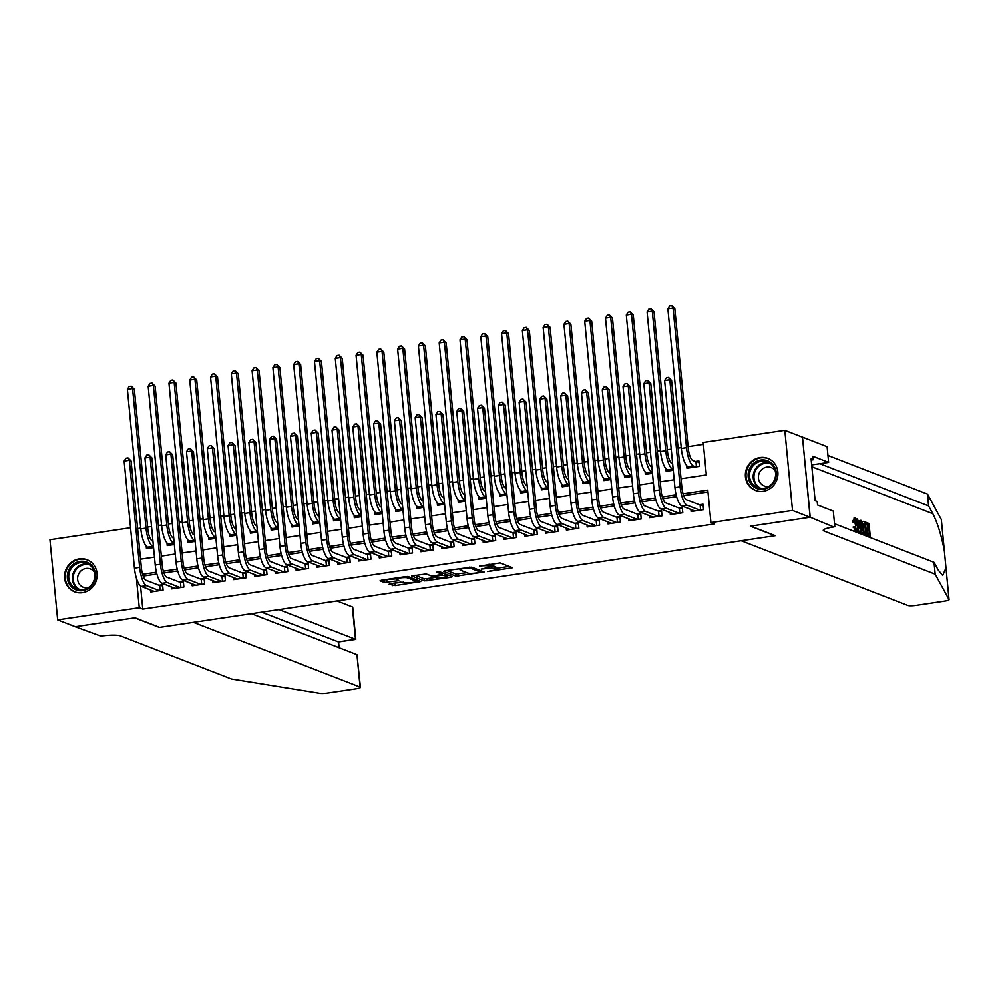 <?xml version="1.0" encoding="UTF-8"?>
<svg xmlns="http://www.w3.org/2000/svg" width="999" height="999" viewBox="0 0 999 999"><rect width="100%" height="100%" fill="white"/><g stroke="black" fill="none" stroke-linecap="round" stroke-linejoin="round"><path stroke-width="1.5" d="M487.637 571.565L512.574 567.744L500.149 562.924L479.508 566.146A6.918 1.124 174.5 0 1 488.249 566.033L489.285 566.433A6.918 1.124 174.5 0 1 489.647 566.733A6.918 1.124 174.5 0 1 484.965 568.256L481.206 569.08L485.926 568.631A6.918 1.124 174.5 0 1 494.667 568.518L495.704 568.918A6.918 1.124 174.5 0 1 496.066 569.23A6.918 1.124 174.5 0 1 491.383 570.754L487.637 571.565M79.208 558.903A17.195 16.159 111.2 0 1 87.05 559.765A17.195 16.159 111.2 0 1 96.953 577.559A17.195 16.159 111.2 0 1 82.455 592.682A17.195 16.159 111.2 0 1 74.613 591.82A17.195 16.159 111.2 0 1 64.71 574.025A17.195 16.159 111.2 0 1 79.208 558.903M760.014 457.517A17.195 16.159 111.2 0 1 767.869 458.379A17.195 16.159 111.2 0 1 777.759 476.173A17.195 16.159 111.2 0 1 763.273 491.296A17.195 16.159 111.2 0 1 755.419 490.434A17.195 16.159 111.2 0 1 745.516 472.639A17.195 16.159 111.2 0 1 760.014 457.517M390.359 583.703L388.998 584.278L395.217 585.589L420.766 581.53L408.229 576.61L405.494 576.648L381.418 580.232L380.07 580.806L384.278 582.442L397.315 580.869L398.776 580.394L396.578 579.482A5.794 0.937 174.5 0 1 396.266 579.233A5.794 0.937 174.5 0 1 401.049 577.834A5.794 0.937 174.5 0 1 407.492 577.859L415.671 581.031A5.794 0.937 174.5 0 1 415.971 581.293A5.794 0.937 174.5 0 1 411.188 582.679A5.794 0.937 174.5 0 1 404.757 582.667L400.661 582.167L390.359 583.703M810.214 517.245L750.649 526.123L775.261 535.676L741.171 540.759L907.854 605.469A6.618 1.074 174.5 0 0 916.195 605.357L944.579 601.123A6.618 1.074 174.5 0 0 949.05 599.675A6.618 1.074 174.5 0 0 949.025 599.6L935.176 574.2L824.05 531.056A15.435 2.498 -5.5 0 1 823.238 530.369A15.435 2.498 -5.5 0 1 833.678 526.972L810.214 517.245L802.497 437.125L810.102 517.27L750.336 526.161L774.949 535.726L159.628 627.36L135.015 617.794L75.25 626.698L57.667 619.88L49.95 539.747L130.557 527.747M810.102 517.27L792.519 510.439L710.926 522.589L707.804 490.109L683.054 493.793M140.547 585.988L142.77 609.09L714.447 523.951L710.926 522.589M142.77 609.09L139.261 607.729L57.667 619.88M455.944 576.173L484.103 571.99L471.678 567.157L444.88 570.779L443.519 571.353L455.944 576.173L455.744 574.013L466.933 572.714M451.024 577.285L424.225 580.906L411.675 575.986L426.173 573.938L431.218 575.899L433.953 575.861L442.245 574.363L436.813 572.165L439.747 571.803L452.385 576.71L451.024 577.285L450.924 576.148M690.908 509.478L691.108 511.513L703.583 509.652L703.059 504.233L699.425 504.782M670.129 512.574L670.317 514.597L682.792 512.749L682.267 507.33L678.633 507.879M649.338 515.671L649.525 517.694L662 515.846L661.488 510.427L657.841 510.964M628.546 518.768L628.746 520.791L641.221 518.943L640.696 513.523L637.062 514.06M607.754 521.865L607.954 523.888L620.429 522.027L619.904 516.62L616.271 517.157M586.975 524.962L587.162 526.985L599.637 525.124L599.113 519.717L595.479 520.254M566.183 528.046L566.383 530.082L578.846 528.221L578.334 522.814L574.687 523.351M545.392 531.143L545.591 533.179L558.066 531.318L557.542 525.911L553.908 526.448M524.612 534.24L524.8 536.276L537.275 534.415L536.75 529.008L533.116 529.545M503.821 537.337L504.02 539.373L516.483 537.512L515.971 532.092L512.325 532.642M483.029 540.434L483.229 542.469L495.704 540.609L495.179 535.189L491.545 535.739M462.237 543.531L462.437 545.566L474.912 543.706L474.388 538.286L470.754 538.836M441.458 546.628L441.645 548.651L454.12 546.803L453.596 541.383L449.962 541.933M420.666 549.725L420.866 551.748L433.341 549.9L432.817 544.48L429.17 545.017M399.875 552.822L400.075 554.845L412.55 552.984L412.025 547.577L408.391 548.114M379.096 555.919L379.283 557.942L391.758 556.081L391.233 550.674L387.6 551.211M358.304 559.003L358.504 561.038L370.966 559.178L370.454 553.771L366.808 554.308M337.512 562.1L337.712 564.135L350.187 562.275L349.662 556.868L346.029 557.405M316.72 565.197L316.92 567.232L329.395 565.372L328.871 559.964L325.237 560.501M295.941 568.294L296.129 570.329L308.604 568.468L308.092 563.049L304.445 563.598M275.15 571.391L275.349 573.426L287.824 571.565L287.3 566.146L283.654 566.695M254.358 574.487L254.558 576.523L267.033 574.662L266.508 569.243L262.874 569.792M233.579 577.584L233.766 579.607L246.241 577.759L245.717 572.34L242.083 572.889M212.787 580.681L212.987 582.704L225.449 580.856L224.937 575.436L221.291 575.986M191.995 583.778L192.195 585.801L204.67 583.953L204.146 578.533L200.512 579.07M171.216 586.875L171.403 588.898L183.878 587.037L183.354 581.63L179.72 582.167M707.979 491.97L683.653 495.591M676.585 496.653L662.861 498.688M655.794 499.737L642.07 501.785M635.014 502.834L621.291 504.882M614.223 505.931L600.499 507.979M593.431 509.028L579.707 511.076M572.652 512.125L558.916 514.173M551.86 515.222L538.136 517.27M531.068 518.319L517.345 520.367M510.277 521.416L496.553 523.451M489.498 524.512L475.774 526.548M468.706 527.609L454.982 529.645M447.914 530.694L434.19 532.742M427.135 533.791L413.411 535.839M406.343 536.888L392.619 538.936M385.552 539.984L371.828 542.032M364.76 543.081L351.036 545.129M343.981 546.178L330.257 548.226M323.189 549.275L309.465 551.323M302.397 552.372L288.674 554.42M281.618 555.469L267.894 557.504M260.826 558.566L247.103 560.601M240.035 561.663L226.311 563.698M219.243 564.747L205.519 566.795M198.464 567.844L184.74 569.892M177.672 570.941L163.948 572.989M156.88 574.038L143.157 576.086M150.424 589.972L150.612 591.995L163.087 590.134L162.575 584.727L158.928 585.264M703.396 444.33L688.099 446.615M681.231 447.627L678.084 448.101M671.228 449.125L667.307 449.7M660.451 450.724L657.305 451.198M650.436 452.222L646.528 452.797M639.66 453.821L636.513 454.295M629.645 455.319L625.736 455.894M618.868 456.918L615.721 457.392M608.853 458.416L604.944 458.991M598.076 460.015L594.929 460.489M588.074 461.501L584.153 462.087M577.297 463.111L574.15 463.573M567.282 464.597L563.374 465.184M556.505 466.208L553.359 466.67M546.49 467.694L542.582 468.281M535.714 469.305L532.567 469.767M525.711 470.791L521.79 471.378M514.935 472.402L511.788 472.864M504.92 473.888L501.011 474.475M494.143 475.499L490.996 475.961M484.128 476.985L480.219 477.572M473.351 478.583L470.204 479.058M463.336 480.082L459.428 480.656M452.559 481.68L449.425 482.155M442.557 483.179L438.648 483.753M431.78 484.777L428.633 485.252M421.765 486.276L417.857 486.85M410.989 487.874L407.842 488.349M400.974 489.373L397.065 489.947M390.197 490.971L387.05 491.446M380.194 492.457L376.273 493.044M369.418 494.068L366.271 494.542M359.403 495.554L355.494 496.141M348.626 497.165L345.479 497.627M338.611 498.651L334.702 499.238M327.834 500.262L324.687 500.724M317.819 501.748L313.911 502.335M307.043 503.359L303.908 503.821M297.04 504.845L293.132 505.432M286.263 506.456L283.117 506.918M276.248 507.942L272.34 508.528M265.472 509.552L262.325 510.014M255.457 511.038L251.548 511.625M244.68 512.637L241.533 513.111M234.678 514.135L230.757 514.71M223.901 515.734L220.754 516.208M213.886 517.232L209.977 517.807M203.109 518.831L199.962 519.305M193.094 520.329L189.186 520.904M182.317 521.928L179.171 522.402M172.303 523.426L168.394 524M161.526 525.024L158.391 525.499M151.523 526.51L147.615 527.097M140.747 528.121L137.6 528.583M686.688 465.584L686.937 468.194L699.412 466.346L698.888 460.926L695.254 461.463M665.896 468.681L666.146 471.291L673.251 470.242M645.104 471.765L645.366 474.388L652.472 473.326M624.325 474.862L624.575 477.485L631.68 476.423M603.533 477.959L603.783 480.581L610.889 479.52M582.742 481.056L582.991 483.678L590.097 482.617M561.962 484.153L562.212 486.775L569.318 485.714M541.171 487.25L541.421 489.872L548.526 488.811M520.379 490.347L520.629 492.969L527.734 491.908M499.587 493.444L499.85 496.066L506.955 495.005M478.808 496.54L479.058 499.15L486.163 498.101M458.017 499.637L458.266 502.247L465.372 501.198M437.225 502.734L437.475 505.344L444.592 504.283M416.446 505.819L416.695 508.441L423.801 507.38M395.654 508.916L395.904 511.538L403.009 510.477M374.862 512.012L375.112 514.635L382.217 513.573M354.071 515.109L354.333 517.732L361.438 516.67M333.291 518.206L333.541 520.829L340.647 519.767M312.5 521.303L312.749 523.926L319.855 522.864M291.708 524.4L291.958 527.022L299.076 525.961M270.929 527.497L271.179 530.107L278.284 529.058M250.137 530.594L250.387 533.204L257.492 532.155M229.345 533.691L229.595 536.301L236.701 535.252M208.554 536.788L208.816 539.398L215.921 538.336M187.775 539.872L188.024 542.494L195.13 541.433M166.983 542.969L167.233 545.591L174.338 544.53M146.191 546.066L146.453 548.688L153.559 547.627M802.397 437.15L784.814 430.319L792.519 510.439M681.031 478.721L706.343 474.95L703.221 442.47L784.814 430.319M140.547 559.203L154.47 557.13M161.338 556.118L175.262 554.045M182.118 553.021L196.041 550.948M202.909 549.925L216.833 547.852M223.701 546.828L237.625 544.755M244.493 543.731L258.404 541.658M265.272 540.634L279.196 538.561M286.064 537.537L299.987 535.464M306.855 534.44L320.779 532.367M327.635 531.343L341.558 529.27M348.426 528.246L362.35 526.173M369.218 525.162L383.141 523.076M389.997 522.065L403.921 519.992M410.789 518.968L424.712 516.895M431.58 515.871L445.504 513.798M452.372 512.774L466.296 510.701M473.151 509.677L487.075 507.604M493.943 506.58L507.867 504.507M514.735 503.484L528.658 501.411M535.514 500.387L549.438 498.314M556.306 497.29L570.229 495.217M577.097 494.193L591.021 492.12M597.889 491.108L611.8 489.035M618.668 488.012L632.592 485.939M639.46 484.915L653.383 482.842M660.252 481.818L674.175 479.745M136.413 578.234L139.261 607.729M676.123 494.83L662.275 496.89M655.332 497.927L641.483 499.987M634.54 501.023L620.691 503.084M613.748 504.12L599.912 506.181M592.969 507.205L579.12 509.278M572.177 510.302L558.329 512.375M551.386 513.399L537.537 515.459M530.606 516.495L516.758 518.556M509.815 519.592L495.966 521.653M489.023 522.689L475.174 524.75M468.231 525.786L454.395 527.847M447.452 528.883L433.603 530.944M426.66 531.98L412.812 534.04M405.869 535.077L392.02 537.137M385.09 538.174L371.241 540.234M364.298 541.258L350.449 543.331M343.506 544.355L329.658 546.416M322.714 547.452L308.878 549.512M301.935 550.549L288.087 552.609M281.144 553.646L267.295 555.706M260.352 556.743L246.503 558.803M239.573 559.84L225.724 561.9M218.781 562.937L204.932 564.997M197.989 566.033L184.141 568.094M177.198 569.13L163.361 571.191M156.418 572.227L142.57 574.288M496.066 569.23L495.854 567.07A6.918 1.124 174.5 0 0 495.492 566.758L495.704 568.918M489.585 566.083A6.918 1.124 174.5 0 1 494.455 566.358L495.492 566.758M489.647 566.733L489.435 564.572A6.918 1.124 174.5 0 0 489.073 564.26L489.285 566.433M495.979 568.394L509.178 566.421M446.715 570.504L455.744 574.013M479.545 572.514L480.494 572.115L469.58 567.882L464.71 568.344A6.918 1.124 174.5 0 0 460.027 569.867A6.918 1.124 174.5 0 0 460.389 570.179L467.844 573.076A6.918 1.124 174.5 0 0 476.585 572.951L479.545 572.514M448.976 575.387L447.577 575.599M435.202 577.434L426.748 578.696L426.948 580.869M414.985 575.237L424.013 578.733L426.748 578.696M436.451 577.922A5.794 0.937 174.5 0 0 442.882 577.946A5.794 0.937 174.5 0 0 447.664 576.56A5.794 0.937 174.5 0 0 447.365 576.298L441.758 575.212L433.454 576.71L436.451 577.922M383.254 579.957L396.228 578.833M392.195 583.428L403.471 582.167M415.884 580.319L417.245 580.119M696.44 466.783L695.953 461.738L692.819 460.527A11.026 3.322 -98.5 0 1 688.261 448.339L674.824 308.766L673.064 308.092L686.513 447.652A16.533 4.983 81.5 0 0 693.343 465.946L695.766 466.883M695.953 461.738L699 462.038M667.869 308.866L669.692 306.019L671.765 305.706L673.064 308.092L667.869 308.866L681.306 448.426A16.533 4.983 81.5 0 0 688.149 466.72L690.571 467.657M671.765 305.706L674.824 308.766M700.611 510.089L700.124 505.057L686.45 499.737A11.026 3.322 -98.5 0 1 681.88 487.549L671.578 380.469L669.817 379.782L680.132 486.863A16.533 4.983 81.5 0 0 686.962 505.157L699.937 510.189M664.622 380.557L666.433 377.709L668.518 377.41L669.817 379.782L664.622 380.557L674.937 487.637A16.533 4.983 81.5 0 0 681.768 505.931L694.742 510.964M700.124 505.057L703.171 505.344M668.518 377.41L671.578 380.469M753.97 463.012A14.885 13.986 111.2 0 1 773.651 465.509A14.885 13.986 111.2 0 1 770.441 486.238A14.885 13.986 111.2 0 1 750.761 483.741A14.885 13.986 111.2 0 1 753.97 463.012M770.179 485.514A13.774 12.95 -68.8 0 0 775.524 472.614A13.774 12.95 -68.8 0 0 767.544 461.913A13.774 12.95 -68.8 0 0 754.932 464.011A13.774 12.95 -68.8 0 0 749.587 476.91A13.774 12.95 -68.8 0 0 757.567 487.599A13.774 12.95 -68.8 0 0 770.179 485.514M775.162 470.629A9.815 9.216 -68.8 0 0 758.453 478.284A9.815 9.216 -68.8 0 0 769.068 486.313M770.604 459.777A17.083 16.059 -68.8 0 0 768.381 458.691A17.083 16.059 -68.8 0 0 752.746 461.288A17.083 16.059 -68.8 0 0 746.116 477.285A17.083 16.059 -68.8 0 0 756.018 490.546A17.083 16.059 -68.8 0 0 758.391 491.246M73.164 564.398A14.885 13.986 111.2 0 1 92.845 566.895A14.885 13.986 111.2 0 1 89.635 587.624A14.885 13.986 111.2 0 1 69.942 585.127A14.885 13.986 111.2 0 1 73.164 564.398M89.373 586.9A13.774 12.95 -68.8 0 0 94.718 573.988A13.774 12.95 -68.8 0 0 86.738 563.299A13.774 12.95 -68.8 0 0 74.126 565.397A13.774 12.95 -68.8 0 0 68.781 578.296A13.774 12.95 -68.8 0 0 76.761 588.985A13.774 12.95 -68.8 0 0 89.373 586.9M94.356 572.015A9.815 9.216 -68.8 0 0 77.647 579.67A9.815 9.216 -68.8 0 0 88.262 587.699M89.798 561.163A17.083 16.059 -68.8 0 0 87.575 560.077A17.083 16.059 -68.8 0 0 71.94 562.674A17.083 16.059 -68.8 0 0 65.31 578.671A17.083 16.059 -68.8 0 0 75.212 591.932A17.083 16.059 -68.8 0 0 77.585 592.632M865.334 524.175L867.332 524.95A28.709 26.973 -68.8 0 0 867.282 528.596M865.933 530.394L867.507 531.006A28.709 26.973 -68.8 0 0 868.106 534.203M866.208 535.002A28.709 26.973 -68.8 0 0 866.358 535.476L870.279 536.488L866.358 535.476M863.473 532.767L862.299 532.942L863.198 534.078L866.383 534.977L863.473 532.767L862.299 527.21C861.887 523.051 862.324 521.116 863.611 521.391L865.122 521.977L866.383 534.977M854.357 518.119L852.384 521.878L854.582 522.302L852.384 521.878M854.245 519.692L855.606 525.536L857.267 525.287L855.044 519.567M853.945 521.653L855.256 517.994C856.58 518.843 857.454 521.353 857.866 525.511C858.216 529.495 857.779 531.431 856.555 531.318L855.119 526.748L853.558 526.985L855.656 531.456L856.917 531.368L855.656 531.456M935.176 574.2L934.028 562.337L938.273 570.129L942.706 575.499L945.978 567.919L944.367 551.161C941.495 535.676 937.649 523.189 932.854 513.723L928.595 505.931L819.817 463.698M949.025 599.6L945.966 567.594M944.43 551.635L941.308 519.48L927.459 494.08L827.959 455.444M857.966 528.796L859.452 532.792L861.063 532.917L857.467 519.005L858.953 523.439L860.751 524.138L860.851 520.329L861.488 520.566L861.063 532.917M860.851 520.329L859.914 520.467L859.202 524.363M857.467 519.005L856.53 519.468M928.595 505.931L927.459 494.08M834.527 523.713L934.028 562.337M834.827 526.81L833.316 511.113L817.557 504.994L817.219 501.523L815.122 500.711L811.088 458.916L813.198 459.74L812.874 456.268L828.621 462.387L827.11 446.69L802.497 437.125M811.663 464.91L828.621 462.387M811.2 460.027L813.198 459.74M854.582 522.302L855.231 519.48M855.119 526.748L856.705 529.87M856.43 529.832C857.304 529.795 857.592 528.284 857.267 525.287M854.557 526.91L853.046 527.135M853.995 518.081L855.256 517.994M860.639 528.995L860.726 525.561L859.277 524.999L860.127 529.07M860.389 532.654L859.452 532.792M860.726 525.561L859.44 525.761M862.137 521.466L863.611 521.391M864.672 523.251L862.899 523.451L862.899 527.46L864.06 532.38L865.634 533.241L864.672 523.251L863.436 523.439A28.709 26.973 -68.8 0 0 864.16 532.504M862.299 527.21L861.25 527.36M864.172 533.941L863.198 534.078M867.294 535.327L867.157 533.828L869.53 534.752L869.142 530.756L866.932 529.895L866.782 528.396L869.005 529.258L868.568 524.762L865.171 522.415M865.933 522.302L869.018 523.501L870.279 536.488M866.083 523.801L865.309 523.913M868.568 524.762L867.332 524.95M866.782 528.396L865.758 528.558M866.932 529.895L865.908 530.057M869.142 530.756L867.507 531.006M867.157 533.828L866.283 533.966M356.968 654.657L360.439 687.337A6.618 1.074 174.5 0 1 355.969 688.786L327.585 693.006A6.618 1.074 174.5 0 1 319.93 693.294L231.493 678.983L120.38 635.851A15.435 2.498 174.5 0 0 100.899 636.101L75.137 626.71L134.703 617.844L159.316 627.397L193.406 622.327L360.09 687.037L356.968 654.657L251.423 613.686M278.983 609.577L355.494 639.285L352.372 606.917A6.618 1.074 -5.5 0 1 352.722 607.205L355.806 639.273L338.236 641.857L261.726 612.15M336.988 600.948L352.372 606.917M338.549 641.845L338.786 647.602M672.639 463.861L672.04 463.623A11.026 3.322 -98.5 0 1 667.482 451.436L654.033 311.863L652.285 311.188L665.721 450.749A16.533 4.983 81.5 0 0 672.552 469.031L673.164 469.268M647.09 311.963L648.9 309.116L650.973 308.803L652.285 311.188L647.09 311.963L660.526 451.523A16.533 4.983 81.5 0 0 667.357 469.805L669.792 470.754M650.973 308.803L654.033 311.863M651.847 466.958L651.248 466.72A11.026 3.322 -98.5 0 1 646.69 454.52L633.254 314.96L631.493 314.285L644.929 453.846A16.533 4.983 81.5 0 0 651.773 472.127L652.372 472.365M626.298 315.06L628.109 312.212L630.194 311.9L631.493 314.285L626.298 315.06L639.735 454.62A16.533 4.983 81.5 0 0 646.578 472.902L649 473.851M630.194 311.9L633.254 314.96M631.068 470.054L630.456 469.817A11.026 3.322 -98.5 0 1 625.898 457.617L612.462 318.057L610.701 317.382L624.138 456.943A16.533 4.983 81.5 0 0 630.981 475.224L631.58 475.462M605.506 318.157L607.317 315.309L609.402 314.997L610.701 317.382L605.506 318.157L618.943 457.717A16.533 4.983 81.5 0 0 625.786 475.999L628.209 476.948M609.402 314.997L612.462 318.057M610.277 473.139L609.677 472.914A11.026 3.322 -98.5 0 1 605.119 460.714L591.67 321.154L589.922 320.467L603.359 460.039A16.533 4.983 81.5 0 0 610.189 478.321L610.801 478.558M584.715 321.241L586.538 318.406L588.611 318.094L589.922 320.467L584.715 321.241L598.164 460.814A16.533 4.983 81.5 0 0 604.994 479.095L607.417 480.044M588.611 318.094L591.67 321.154M679.819 513.186L679.345 508.154L665.659 502.834A11.026 3.322 -98.5 0 1 661.101 490.646L650.786 383.566L649.025 382.879L659.34 489.96A16.533 4.983 81.5 0 0 666.183 508.254L679.158 513.286M643.831 383.653L645.654 380.806L647.727 380.507L649.025 382.879L643.831 383.653L654.145 490.734A16.533 4.983 81.5 0 0 660.976 509.028L673.963 514.06M679.345 508.154L682.379 508.441M647.727 380.507L650.786 383.566M659.04 516.283L658.553 511.238L644.867 505.931A11.026 3.322 -98.5 0 1 640.309 493.743L629.994 386.663L628.246 385.976L638.548 493.056A16.533 4.983 81.5 0 0 645.391 511.351L658.366 516.383M623.039 386.75L624.862 383.903L626.935 383.604L628.246 385.976L623.039 386.75L633.354 493.831A16.533 4.983 81.5 0 0 640.197 512.125L653.171 517.157M658.553 511.238L661.588 511.538M626.935 383.604L629.994 386.663M638.249 519.38L637.762 514.335L624.075 509.028A11.026 3.322 -98.5 0 1 619.517 496.84L609.215 389.76L607.454 389.073L617.769 496.153A16.533 4.983 81.5 0 0 624.6 514.435L637.574 519.48M602.26 389.847L604.07 387L606.156 386.688L607.454 389.073L602.26 389.847L612.562 496.928A16.533 4.983 81.5 0 0 619.405 515.209L632.379 520.254M637.762 514.335L640.796 514.635M606.156 386.688L609.215 389.76M617.457 522.477L616.982 517.432L603.296 512.125A11.026 3.322 -98.5 0 1 598.738 499.937L588.423 392.844L586.663 392.17L596.977 499.25A16.533 4.983 81.5 0 0 603.808 517.532L616.795 522.577M581.468 392.944L583.279 390.097L585.364 389.785L586.663 392.17L581.468 392.944L591.783 500.024A16.533 4.983 81.5 0 0 598.613 518.306L611.588 523.351M616.982 517.432L620.017 517.732M585.364 389.785L588.423 392.844M589.485 476.236L588.886 476.011A11.026 3.322 -98.5 0 1 584.328 463.811L570.891 324.25L569.13 323.564L582.567 463.136A16.533 4.983 81.5 0 0 589.41 481.418L590.009 481.655M563.936 324.338L565.746 321.503L567.832 321.191L569.13 323.564L563.936 324.338L577.372 463.911A16.533 4.983 81.5 0 0 584.203 482.192L586.638 483.141M567.832 321.191L570.891 324.25M596.678 525.574L596.191 520.529L582.504 515.222A11.026 3.322 -98.5 0 1 577.946 503.021L567.632 395.941L565.871 395.267L576.186 502.347A16.533 4.983 81.5 0 0 583.029 520.629L596.003 525.674M560.676 396.041L562.499 393.194L564.572 392.882L565.871 395.267L560.676 396.041L570.991 503.121A16.533 4.983 81.5 0 0 577.834 521.403L590.809 526.448M596.191 520.529L599.225 520.829M564.572 392.882L567.632 395.941M568.706 479.333L568.094 479.095A11.026 3.322 -98.5 0 1 563.536 466.908L550.099 327.347L548.339 326.661L561.775 466.221A16.533 4.983 81.5 0 0 568.618 484.515L569.218 484.752M543.144 327.435L544.954 324.6L547.04 324.288L548.339 326.661L543.144 327.435L556.58 466.995A16.533 4.983 81.5 0 0 563.424 485.289L565.846 486.226M547.04 324.288L550.099 327.347M575.886 528.671L575.399 523.626L561.713 518.319A11.026 3.322 -98.5 0 1 557.155 506.118L546.853 399.038L545.092 398.364L555.394 505.444A16.533 4.983 81.5 0 0 562.237 523.726L575.212 528.771M539.897 399.138L541.708 396.291L543.781 395.979L545.092 398.364L539.897 399.138L550.199 506.218A16.533 4.983 81.5 0 0 557.042 524.5L570.017 529.545M575.399 523.626L578.433 523.913M543.781 395.979L546.853 399.038M547.914 482.43L547.302 482.192A11.026 3.322 -98.5 0 1 542.744 470.005L529.308 330.444L527.547 329.757L540.996 469.318A16.533 4.983 81.5 0 0 547.827 487.612L548.439 487.849M522.352 330.532L524.175 327.697L526.248 327.385L527.547 329.757L522.352 330.532L535.789 470.092A16.533 4.983 81.5 0 0 542.632 488.386L545.054 489.323M526.248 327.385L529.308 330.444M555.094 531.768L554.607 526.723L540.934 521.416A11.026 3.322 -98.5 0 1 536.376 509.215L526.061 402.135L524.3 401.448L534.615 508.541A16.533 4.983 81.5 0 0 541.446 526.823L554.42 531.868M519.105 402.222L520.916 399.388L523.001 399.076L524.3 401.448L519.105 402.222L529.42 509.315A16.533 4.983 81.5 0 0 536.251 527.597L549.225 532.642M554.607 526.723L557.654 527.01M523.001 399.076L526.061 402.135M527.122 485.526L526.523 485.289A11.026 3.322 -98.5 0 1 521.965 473.101L508.528 333.541L506.768 332.854L520.204 472.415A16.533 4.983 81.5 0 0 527.035 490.709L527.647 490.946M501.573 333.629L503.384 330.781L505.457 330.482L506.768 332.854L501.573 333.629L515.009 473.189A16.533 4.983 81.5 0 0 521.84 491.483L524.275 492.42M505.457 330.482L508.528 333.541M534.315 534.852L533.828 529.82L520.142 524.512A11.026 3.322 -98.5 0 1 515.584 512.312L505.269 405.232L503.508 404.545L513.823 511.625A16.533 4.983 81.5 0 0 520.666 529.92L533.641 534.952M498.314 405.319L500.137 402.485L502.21 402.172L503.508 404.545L498.314 405.319L508.628 512.4A16.533 4.983 81.5 0 0 515.459 530.694L528.446 535.726M533.828 529.82L536.863 530.107M502.21 402.172L505.269 405.232M506.331 488.623L505.731 488.386A11.026 3.322 -98.5 0 1 501.173 476.198L487.737 336.638L485.976 335.951L499.413 475.512A16.533 4.983 81.5 0 0 506.256 493.806L506.855 494.043M480.781 336.725L482.592 333.878L484.677 333.579L485.976 335.951L480.781 336.725L494.218 476.286A16.533 4.983 81.5 0 0 501.061 494.58L503.484 495.516M484.677 333.579L487.737 336.638M513.523 537.949L513.036 532.917L499.35 527.597A11.026 3.322 -98.5 0 1 494.792 515.409L484.478 408.329L482.729 407.642L493.031 514.722A16.533 4.983 81.5 0 0 499.875 533.016L512.849 538.049M477.522 408.416L479.345 405.582L481.418 405.269L482.729 407.642L477.522 408.416L487.837 515.496A16.533 4.983 81.5 0 0 494.68 533.791L507.654 538.823M513.036 532.917L516.071 533.204M481.418 405.269L484.478 408.329M485.551 491.72L484.94 491.483A11.026 3.322 -98.5 0 1 480.382 479.295L466.945 339.735L465.184 339.048L478.621 478.608A16.533 4.983 81.5 0 0 485.464 496.903L486.063 497.127M459.99 339.822L461.813 336.975L463.886 336.663L465.184 339.048L459.99 339.822L473.426 479.383A16.533 4.983 81.5 0 0 480.269 497.677L482.692 498.613M463.886 336.663L466.945 339.735M492.732 541.046L492.245 536.013L478.558 530.694A11.026 3.322 -98.5 0 1 474.001 518.506L463.698 411.426L461.938 410.739L472.252 517.819A16.533 4.983 81.5 0 0 479.083 536.113L492.057 541.146M456.743 411.513L458.553 408.678L460.639 408.366L461.938 410.739L456.743 411.513L467.045 518.593A16.533 4.983 81.5 0 0 473.888 536.888L486.863 541.92M492.245 536.013L495.279 536.301M460.639 408.366L463.698 411.426M464.76 494.817L464.16 494.58A11.026 3.322 -98.5 0 1 459.602 482.392L446.153 342.819L444.405 342.145L457.842 481.705A16.533 4.983 81.5 0 0 464.672 499.999L465.284 500.224M439.198 342.919L441.021 340.072L443.094 339.76L444.405 342.145L439.198 342.919L452.647 482.48A16.533 4.983 81.5 0 0 459.478 500.774L461.9 501.71M443.094 339.76L446.153 342.819M471.94 544.143L471.466 539.11L457.779 533.791A11.026 3.322 -98.5 0 1 453.221 521.603L442.907 414.523L441.146 413.836L451.461 520.916A16.533 4.983 81.5 0 0 458.304 539.21L471.278 544.243M435.951 414.61L437.762 411.763L439.847 411.463L441.146 413.836L435.951 414.61L446.266 521.69A16.533 4.983 81.5 0 0 453.096 539.984L466.071 545.017M471.466 539.11L474.5 539.398M439.847 411.463L442.907 414.523M443.968 497.914L443.369 497.677A11.026 3.322 -98.5 0 1 438.811 485.489L425.374 345.916L423.613 345.242L437.05 484.802A16.533 4.983 81.5 0 0 443.893 503.084L444.493 503.321M418.419 346.016L420.229 343.169L422.315 342.857L423.613 345.242L418.419 346.016L431.855 485.576A16.533 4.983 81.5 0 0 438.686 503.858L441.121 504.807M422.315 342.857L425.374 345.916M451.161 547.24L450.674 542.207L436.988 536.888A11.026 3.322 -98.5 0 1 432.43 524.7L422.115 417.619L420.354 416.933L430.669 524.013A16.533 4.983 81.5 0 0 437.512 542.307L450.487 547.34M415.159 417.707L416.983 414.86L419.056 414.56L420.354 416.933L415.159 417.707L425.474 524.787A16.533 4.983 81.5 0 0 432.317 543.081L445.292 548.114M450.674 542.207L453.708 542.494M419.056 414.56L422.115 417.619M423.189 501.011L422.577 500.774A11.026 3.322 -98.5 0 1 418.019 488.573L404.583 349.013L402.822 348.339L416.258 487.899A16.533 4.983 81.5 0 0 423.101 506.181L423.701 506.418M397.627 349.113L399.438 346.266L401.523 345.954L402.822 348.339L397.627 349.113L411.064 488.673A16.533 4.983 81.5 0 0 417.907 506.955L420.329 507.904M401.523 345.954L404.583 349.013M430.369 550.337L429.882 545.292L416.196 539.984A11.026 3.322 -98.5 0 1 411.638 527.797L401.336 420.716L399.575 420.03L409.877 527.11A16.533 4.983 81.5 0 0 416.72 545.404L429.695 550.437M394.38 420.804L396.191 417.957L398.264 417.644L399.575 420.03L394.38 420.804L404.682 527.884A16.533 4.983 81.5 0 0 411.526 546.178L424.5 551.211M429.882 545.292L432.917 545.591M398.264 417.644L401.336 420.716M402.397 504.108L401.785 503.871A11.026 3.322 -98.5 0 1 397.227 491.67L383.791 352.11L382.03 351.423L395.479 490.996A16.533 4.983 81.5 0 0 402.31 509.278L402.922 509.515M376.835 352.197L378.658 349.363L380.731 349.051L382.03 351.423L376.835 352.197L390.272 491.77A16.533 4.983 81.5 0 0 397.115 510.052L399.538 511.001M380.731 349.051L383.791 352.11M409.578 553.434L409.091 548.389L395.417 543.081A11.026 3.322 -98.5 0 1 390.859 530.894L380.544 423.801L378.783 423.126L389.098 530.207A16.533 4.983 81.5 0 0 395.929 548.488L408.903 553.533M373.589 423.901L375.399 421.054L377.485 420.741L378.783 423.126L373.589 423.901L383.903 530.981A16.533 4.983 81.5 0 0 390.734 549.263L403.708 554.308M409.091 548.389L412.137 548.688M377.485 420.741L380.544 423.801M381.606 507.192L381.006 506.968A11.026 3.322 -98.5 0 1 376.448 494.767L363.012 355.207L361.251 354.52L374.687 494.093A16.533 4.983 81.5 0 0 381.531 512.375L382.13 512.612M356.056 355.294L357.867 352.46L359.94 352.147L361.251 354.52L356.056 355.294L369.493 494.867A16.533 4.983 81.5 0 0 376.323 513.149L378.758 514.098M359.94 352.147L363.012 355.207M388.798 556.53L388.311 551.485L374.625 546.178A11.026 3.322 -98.5 0 1 370.067 533.978L359.752 426.898L357.992 426.223L368.306 533.304A16.533 4.983 81.5 0 0 375.149 551.585L388.124 556.63M352.797 426.998L354.62 424.15L356.693 423.838L357.992 426.223L352.797 426.998L363.112 534.078A16.533 4.983 81.5 0 0 369.942 552.36L382.929 557.405M388.311 551.485L391.346 551.785M356.693 423.838L359.752 426.898M360.814 510.289L360.214 510.064A11.026 3.322 -98.5 0 1 355.656 497.864L342.22 358.304L340.459 357.617L353.896 497.19A16.533 4.983 81.5 0 0 360.739 515.472L361.338 515.709M335.264 358.391L337.075 355.557L339.161 355.244L340.459 357.617L335.264 358.391L348.701 497.952A16.533 4.983 81.5 0 0 355.544 516.246L357.967 517.182M339.161 355.244L342.22 358.304M368.007 559.627L367.52 554.582L353.833 549.275A11.026 3.322 -98.5 0 1 349.275 537.075L338.961 429.995L337.212 429.32L347.515 536.401A16.533 4.983 81.5 0 0 354.358 554.682L367.332 559.727M332.005 430.094L333.828 427.247L335.901 426.935L337.212 429.32L332.005 430.094L342.32 537.175A16.533 4.983 81.5 0 0 349.163 555.456L362.137 560.501M367.52 554.582L370.554 554.87M335.901 426.935L338.961 429.995M340.035 513.386L339.423 513.149A11.026 3.322 -98.5 0 1 334.865 500.961L321.428 361.401L319.668 360.714L333.104 500.274A16.533 4.983 81.5 0 0 339.947 518.568L340.559 518.806M314.473 361.488L316.296 358.653L318.369 358.341L319.668 360.714L314.473 361.488L327.909 501.048A16.533 4.983 81.5 0 0 334.752 519.343L337.175 520.279M318.369 358.341L321.428 361.401M347.215 562.724L346.728 557.679L333.054 552.372A11.026 3.322 -98.5 0 1 328.484 540.172L318.182 433.091L316.421 432.417L326.735 539.497A16.533 4.983 81.5 0 0 333.566 557.779L346.541 562.824M311.226 433.191L313.037 430.344L315.122 430.032L316.421 432.417L311.226 433.191L321.528 540.272A16.533 4.983 81.5 0 0 328.371 558.553L341.346 563.598M346.728 557.679L349.762 557.966M315.122 430.032L318.182 433.091M319.243 516.483L318.644 516.246A11.026 3.322 -98.5 0 1 314.086 504.058L300.637 364.498L298.888 363.811L312.325 503.371A16.533 4.983 81.5 0 0 319.156 521.665L319.767 521.903M293.681 364.585L295.504 361.738L297.577 361.438L298.888 363.811L293.681 364.585L307.13 504.145A16.533 4.983 81.5 0 0 313.961 522.44L316.396 523.376M297.577 361.438L300.637 364.498M326.423 565.809L325.949 560.776L312.262 555.469A11.026 3.322 -98.5 0 1 307.704 543.269L297.39 436.188L295.629 435.502L305.944 542.594A16.533 4.983 81.5 0 0 312.787 560.876L325.761 565.909M290.434 436.276L292.245 433.441L294.33 433.129L295.629 435.502L290.434 436.276L300.749 543.369A16.533 4.983 81.5 0 0 307.58 561.65L320.554 566.683M325.949 560.776L328.983 561.063M294.33 433.129L297.39 436.188M298.451 519.58L297.852 519.343A11.026 3.322 -98.5 0 1 293.294 507.155L279.857 367.595L278.097 366.908L291.533 506.468A16.533 4.983 81.5 0 0 298.376 524.762L298.976 524.999M272.902 367.682L274.713 364.835L276.798 364.535L278.097 366.908L272.902 367.682L286.338 507.242A16.533 4.983 81.5 0 0 293.169 525.536L295.604 526.473M276.798 364.535L279.857 367.595M305.644 568.906L305.157 563.873L291.471 558.553A11.026 3.322 -98.5 0 1 286.913 546.366L276.598 439.285L274.85 438.598L285.152 545.679A16.533 4.983 81.5 0 0 291.995 563.973L304.97 569.005M269.643 439.373L271.466 436.538L273.539 436.226L274.85 438.598L269.643 439.373L279.957 546.453A16.533 4.983 81.5 0 0 286.8 564.747L299.775 569.78M305.157 563.873L308.192 564.16M273.539 436.226L276.598 439.285M277.672 522.677L277.06 522.44A11.026 3.322 -98.5 0 1 272.502 510.252L259.066 370.691L257.305 370.005L270.741 509.565A16.533 4.983 81.5 0 0 277.585 527.859L278.184 528.084M252.11 370.779L253.921 367.932L256.006 367.62L257.305 370.005L252.11 370.779L265.547 510.339A16.533 4.983 81.5 0 0 272.39 528.633L274.812 529.57M256.006 367.62L259.066 370.691M284.852 572.002L284.365 566.97L270.679 561.65A11.026 3.322 -98.5 0 1 266.121 549.462L255.819 442.382L254.058 441.695L264.36 548.776A16.533 4.983 81.5 0 0 271.204 567.07L284.178 572.102M248.863 442.47L250.674 439.635L252.747 439.323L254.058 441.695L248.863 442.47L259.166 549.55A16.533 4.983 81.5 0 0 266.009 567.844L278.983 572.877M284.365 566.97L287.4 567.257M252.747 439.323L255.819 442.382M256.88 525.774L256.281 525.536A11.026 3.322 -98.5 0 1 251.711 513.349L238.274 373.776L236.513 373.102L249.962 512.662A16.533 4.983 81.5 0 0 256.793 530.956L257.405 531.181M231.318 373.876L233.142 371.029L235.215 370.716L236.513 373.102L231.318 373.876L244.755 513.436A16.533 4.983 81.5 0 0 251.598 531.73L254.021 532.667M235.215 370.716L238.274 373.776M264.061 575.099L263.574 570.067L249.9 564.747A11.026 3.322 -98.5 0 1 245.342 552.559L235.027 445.479L233.267 444.792L243.581 551.873A16.533 4.983 81.5 0 0 250.412 570.167L263.399 575.199M228.072 445.566L229.882 442.732L231.968 442.42L233.267 444.792L228.072 445.566L238.386 552.647A16.533 4.983 81.5 0 0 245.217 570.941L258.192 575.973M263.574 570.067L266.621 570.354M231.968 442.42L235.027 445.479M236.089 528.871L235.489 528.633A11.026 3.322 -98.5 0 1 230.931 516.446L217.495 376.873L215.734 376.198L229.171 515.759A16.533 4.983 81.5 0 0 236.014 534.053L236.613 534.278M210.539 376.973L212.35 374.126L214.423 373.813L215.734 376.198L210.539 376.973L223.976 516.533A16.533 4.983 81.5 0 0 230.806 534.815L233.242 535.764M214.423 373.813L217.495 376.873M243.281 578.196L242.794 573.164L229.108 567.844A11.026 3.322 -98.5 0 1 224.55 555.656L214.236 448.576L212.475 447.889L222.789 554.969A16.533 4.983 81.5 0 0 229.633 573.264L242.607 578.296M207.28 448.663L209.103 445.816L211.176 445.517L212.475 447.889L207.28 448.663L217.595 555.744A16.533 4.983 81.5 0 0 224.438 574.038L237.412 579.07M242.794 573.164L245.829 573.451M211.176 445.517L214.236 448.576M215.309 531.967L214.698 531.73A11.026 3.322 -98.5 0 1 210.14 519.542L196.703 379.97L194.942 379.295L208.379 518.856A16.533 4.983 81.5 0 0 215.222 537.137L215.821 537.375M189.748 380.07L191.558 377.222L193.644 376.91L194.942 379.295L189.748 380.07L203.184 519.63A16.533 4.983 81.5 0 0 210.027 537.912L212.45 538.861M193.644 376.91L196.703 379.97M222.49 581.293L222.003 576.261L208.316 570.941A11.026 3.322 -98.5 0 1 203.759 558.753L193.444 451.673L191.696 450.986L201.998 558.066A16.533 4.983 81.5 0 0 208.841 576.361L221.815 581.393M186.488 451.76L188.312 448.913L190.384 448.613L191.696 450.986L186.488 451.76L196.803 558.841A16.533 4.983 81.5 0 0 203.646 577.135L216.621 582.167M222.003 576.261L225.037 576.548M190.384 448.613L193.444 451.673M194.518 535.064L193.906 534.827A11.026 3.322 -98.5 0 1 189.348 522.627L175.911 383.067L174.151 382.392L187.587 521.953A16.533 4.983 81.5 0 0 194.43 540.234L195.042 540.471M168.956 383.166L170.779 380.319L172.852 380.007L174.151 382.392L168.956 383.166L182.392 522.727A16.533 4.983 81.5 0 0 189.236 541.008L191.658 541.957M172.852 380.007L175.911 383.067M201.698 584.39L201.211 579.345L187.537 574.038A11.026 3.322 -98.5 0 1 182.967 561.85L172.665 454.77L170.904 454.083L181.219 561.163A16.533 4.983 81.5 0 0 188.049 579.457L201.024 584.49M165.709 454.857L167.52 452.01L169.605 451.698L170.904 454.083L165.709 454.857L176.011 561.938A16.533 4.983 81.5 0 0 182.854 580.219L195.829 585.264M201.211 579.345L204.246 579.645M169.605 451.698L172.665 454.77M173.726 538.149L173.127 537.924A11.026 3.322 -98.5 0 1 168.569 525.724L155.12 386.163L153.371 385.477L166.808 525.049A16.533 4.983 81.5 0 0 173.639 543.331L174.251 543.568M148.164 386.251L149.987 383.416L152.06 383.104L153.371 385.477L148.164 386.251L161.613 525.824A16.533 4.983 81.5 0 0 168.444 544.105L170.879 545.054M152.06 383.104L155.12 386.163M180.906 587.487L180.432 582.442L166.746 577.135A11.026 3.322 -98.5 0 1 162.188 564.947L151.873 457.854L150.112 457.18L160.427 564.26A16.533 4.983 81.5 0 0 167.27 582.542L180.245 587.587M144.917 457.954L146.728 455.107L148.814 454.795L150.112 457.18L144.917 457.954L155.232 565.034A16.533 4.983 81.5 0 0 162.063 583.316L175.037 588.361M180.432 582.442L183.466 582.742M148.814 454.795L151.873 457.854M152.934 541.246L152.335 541.021A11.026 3.322 -98.5 0 1 147.777 528.821L134.341 389.26L132.58 388.574L146.016 528.146A16.533 4.983 81.5 0 0 152.859 546.428L153.459 546.665M127.385 389.348L129.196 386.513L131.281 386.201L132.58 388.574L127.385 389.348L140.822 528.921A16.533 4.983 81.5 0 0 147.665 547.202L150.087 548.151M131.281 386.201L134.341 389.26M160.127 590.584L159.64 585.539L145.954 580.232A11.026 3.322 -98.5 0 1 141.396 568.031L131.081 460.951L129.333 460.277L139.635 567.357A16.533 4.983 81.5 0 0 146.478 585.639L159.453 590.684M124.126 461.051L125.949 458.204L128.022 457.892L129.333 460.277L124.126 461.051L134.44 568.131A16.533 4.983 81.5 0 0 141.284 586.413L154.258 591.458M159.64 585.539L162.675 585.839M128.022 457.892L131.081 460.951M494.455 566.358L494.667 568.518M488.086 564.348L488.249 566.033M511.113 567.182L511.226 568.319M482.654 571.416L482.754 572.552M458.466 573.975L458.678 576.136M480.344 570.516L480.494 572.115M469.518 567.12L469.58 567.882M424.013 578.733L424.225 580.906M441.983 572.677L442.132 574.263M447.215 574.7L447.365 576.298M444.33 573.588L444.48 575.174M415.522 579.445L415.671 581.031M407.355 576.51L407.492 577.859M397.202 579.732L397.315 580.869M386.8 580.232L387 582.405M384.066 580.269L384.278 582.442M419.193 580.869L419.293 582.005M395.017 583.428L395.217 585.589M392.282 583.466L392.495 585.626M693.343 465.946L688.149 466.72M686.513 447.652L681.306 448.426M686.962 505.157L681.768 505.931M680.132 486.863L674.937 487.637M759.465 488.161A13.774 12.95 111.2 0 1 758.591 465.434A13.774 12.95 111.2 0 1 769.317 462.774M770.541 463.598A13.324 12.525 -68.8 0 0 759.19 465.921A13.324 12.525 -68.8 0 0 760.926 488.386M78.646 589.547A13.774 12.95 111.2 0 1 77.785 566.808A13.774 12.95 111.2 0 1 88.511 564.16M89.735 564.984A13.324 12.525 -68.8 0 0 78.384 567.307A13.324 12.525 -68.8 0 0 80.107 589.772M932.854 513.723L811.85 466.745M823.913 529.532L824.05 531.056M864.934 534.415L863.998 534.552M672.552 469.031L667.357 469.805M665.721 450.749L660.526 451.523M651.773 472.127L646.578 472.902M644.929 453.846L639.735 454.62M630.981 475.224L625.786 475.999M624.138 456.943L618.943 457.717M610.189 478.321L604.994 479.095M603.359 460.039L598.164 460.814M666.183 508.254L660.976 509.028M659.34 489.96L654.145 490.734M645.391 511.351L640.197 512.125M638.548 493.056L633.354 493.831M624.6 514.435L619.405 515.209M617.769 496.153L612.562 496.928M603.808 517.532L598.613 518.306M596.977 499.25L591.783 500.024M589.41 481.418L584.203 482.192M582.567 463.136L577.372 463.911M583.029 520.629L577.834 521.403M576.186 502.347L570.991 503.121M568.618 484.515L563.424 485.289M561.775 466.221L556.58 466.995M562.237 523.726L557.042 524.5M555.394 505.444L550.199 506.218M547.827 487.612L542.632 488.386M540.996 469.318L535.789 470.092M541.446 526.823L536.251 527.597M534.615 508.541L529.42 509.315M527.035 490.709L521.84 491.483M520.204 472.415L515.009 473.189M520.666 529.92L515.459 530.694M513.823 511.625L508.628 512.4M506.256 493.806L501.061 494.58M499.413 475.512L494.218 476.286M499.875 533.016L494.68 533.791M493.031 514.722L487.837 515.496M485.464 496.903L480.269 497.677M478.621 478.608L473.426 479.383M479.083 536.113L473.888 536.888M472.252 517.819L467.045 518.593M464.672 499.999L459.478 500.774M457.842 481.705L452.647 482.48M458.304 539.21L453.096 539.984M451.461 520.916L446.266 521.69M443.893 503.084L438.686 503.858M437.05 484.802L431.855 485.576M437.512 542.307L432.317 543.081M430.669 524.013L425.474 524.787M423.101 506.181L417.907 506.955M416.258 487.899L411.064 488.673M416.72 545.404L411.526 546.178M409.877 527.11L404.682 527.884M402.31 509.278L397.115 510.052M395.479 490.996L390.272 491.77M395.929 548.488L390.734 549.263M389.098 530.207L383.903 530.981M381.531 512.375L376.323 513.149M374.687 494.093L369.493 494.867M375.149 551.585L369.942 552.36M368.306 533.304L363.112 534.078M360.739 515.472L355.544 516.246M353.896 497.19L348.701 497.952M354.358 554.682L349.163 555.456M347.515 536.401L342.32 537.175M339.947 518.568L334.752 519.343M333.104 500.274L327.909 501.048M333.566 557.779L328.371 558.553M326.735 539.497L321.528 540.272M319.156 521.665L313.961 522.44M312.325 503.371L307.13 504.145M312.787 560.876L307.58 561.65M305.944 542.594L300.749 543.369M298.376 524.762L293.169 525.536M291.533 506.468L286.338 507.242M291.995 563.973L286.8 564.747M285.152 545.679L279.957 546.453M277.585 527.859L272.39 528.633M270.741 509.565L265.547 510.339M271.204 567.07L266.009 567.844M264.36 548.776L259.166 549.55M256.793 530.956L251.598 531.73M249.962 512.662L244.755 513.436M250.412 570.167L245.217 570.941M243.581 551.873L238.386 552.647M236.014 534.053L230.806 534.815M229.171 515.759L223.976 516.533M229.633 573.264L224.438 574.038M222.789 554.969L217.595 555.744M215.222 537.137L210.027 537.912M208.379 518.856L203.184 519.63M208.841 576.361L203.646 577.135M201.998 558.066L196.803 558.841M194.43 540.234L189.236 541.008M187.587 521.953L182.392 522.727M188.049 579.457L182.854 580.219M181.219 561.163L176.011 561.938M173.639 543.331L168.444 544.105M166.808 525.049L161.613 525.824M167.27 582.542L162.063 583.316M160.427 564.26L155.232 565.034M152.859 546.428L147.665 547.202M146.016 528.146L140.822 528.921M146.478 585.639L141.284 586.413M139.635 567.357L134.44 568.131M480.419 570.554L480.569 572.177M459.902 568.543L460.027 569.867M442.095 572.714L442.245 574.363M447.502 574.812L447.664 576.56M433.379 575.923L433.454 576.71M415.809 579.557L415.971 581.293M396.153 578.034L396.266 579.233M756.018 490.546L757.155 490.996M768.381 458.691L769.53 459.14M75.212 591.932L76.349 592.382M87.575 560.077L88.724 560.526M949.05 599.675L945.966 567.682M944.417 551.523L941.333 519.555M338.499 641.92L355.744 639.348M339.123 647.739L338.561 641.907"/></g></svg>
